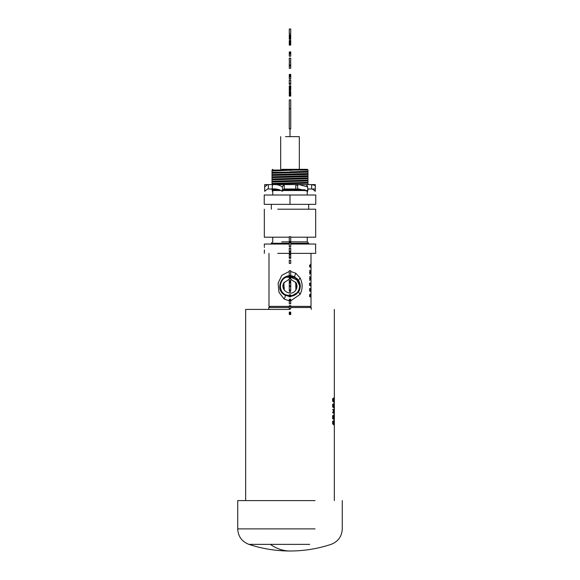 <?xml version="1.0" encoding="UTF-8"?>
<svg xmlns="http://www.w3.org/2000/svg" width="580" height="580" viewBox="0 0 580 580"><rect width="100%" height="100%" fill="white"/><g stroke="black" fill="none" stroke-linecap="round" stroke-linejoin="round"><path stroke-width="0.87" d="M290.732 312.758L289.268 312.758L289.268 312.12L290.732 312.12L290.732 314.498L289.268 314.498L289.268 313.787L290.732 313.787M289.268 312.758L290.732 312.924M289.268 312.924L290.732 313.265M289.268 313.265L289.268 313.787M289.268 308.603L290.732 308.603L290.732 306.334L289.268 306.334L289.268 308.603M289.268 306.334L289.268 305.674L290.732 305.674L290.732 306.334M290.732 300.099L289.268 300.099L289.268 299.171L290.732 299.171L290.732 303.818L289.268 303.818L289.268 300.962L290.732 300.962M289.268 300.099L289.268 300.962M290.732 296.155L289.268 296.155L289.268 296.8L290.732 296.8L290.732 296.155L296.59 293.726L299.802 288.267L299.106 281.974L294.799 277.37L290 276.145C279.973 275.587 276.218 290.689 285.215 294.923L290 296.141C299.998 296.692 303.739 281.641 294.77 277.421L290 276.211C280.038 275.66 276.305 290.66 285.244 294.865L290 296.075L285.23 294.894C276.261 290.674 280.002 275.623 290 276.181L294.785 277.392C303.782 281.626 300.027 296.728 290 296.17L285.2 294.952C276.174 290.703 279.944 275.558 290 276.116L294.814 277.341L299.135 281.96L299.838 288.282L296.612 293.748L290.732 296.206M289.268 295.43L290.732 295.43L290.732 294.799L289.268 294.799L289.268 295.43M289.268 282.286L290.732 282.286L290.732 281.199L289.268 281.199L289.268 282.315L290.732 282.315L290.732 286.607L289.268 286.607L289.268 285.585L290.732 285.585M289.268 282.315L289.268 283.105L290.732 283.105M289.268 283.105L289.268 285.585M290.732 276.675L289.268 276.675L290.732 276.544L290.732 280.778L289.268 280.778L289.268 278.523L290.732 278.523M289.268 276.675L289.268 277.051L290.732 277.051M289.268 277.051L289.268 277.675L290.732 277.675M289.268 277.675L289.268 278.523M289.268 270.715L290.732 270.715L290.732 275.543L289.268 275.543L289.268 270.715M289.268 260.152L290.732 260.152L290.732 263.429L289.268 263.429L289.268 260.152M290.732 254.765L289.268 254.765L289.268 253.975L290.732 253.975L290.732 258.267L289.268 258.267L289.268 257.244L290.732 257.244M289.268 254.765L289.268 257.244M289.268 251.495L289.268 248.167L290.732 248.167L290.732 252.365L289.268 252.365L289.268 251.495L290.732 251.495M289.268 242.694L290.732 242.621L290.732 246.761L289.268 246.761L289.268 242.694L290.732 242.694M289.268 236.705L290.732 236.705L290.732 241.534L289.268 241.534L289.268 236.705M290.732 91.437L289.268 91.335L290.732 91.437L290.732 96.099L289.268 96.099L290.732 95.925M289.268 91.437L290.732 91.72M289.268 91.72L289.268 92.206L290.732 92.206M289.268 92.206L289.268 92.88L290.732 92.88M289.268 92.88L289.268 93.677L290.732 93.677M289.268 93.677L289.268 94.678L290.732 94.678M289.268 94.678L289.268 95.439L290.732 95.439M289.268 95.439L289.268 95.925M289.268 90.516L290.732 90.342L289.268 90.516M290.732 85.855L289.268 85.855L290.732 85.673L290.732 90.342M289.268 85.855L290.732 86.058M289.268 86.058L290.732 86.333M289.268 86.333L289.268 87.102L290.732 87.102M289.268 87.102L289.268 87.573L290.732 87.573M289.268 87.573L289.268 88.095L290.732 88.095M289.268 88.095L289.268 89.103L290.732 89.103M289.268 89.103L289.268 89.864L290.732 89.864M289.268 89.864L289.268 90.342M289.268 83.469L289.268 80.134L290.732 80.134L290.732 84.339L289.268 84.339L289.268 83.469L290.732 83.469M289.268 76.763L290.732 76.763L290.732 78.938L289.268 78.938L289.268 76.205L290.732 76.205L290.732 76.763M290.732 74.486L289.268 74.486L290.732 74.334L290.732 76.205M289.268 74.486L290.732 74.675M289.268 74.675L290.732 74.943M289.268 74.943L289.268 75.704L290.732 75.704M289.268 75.704L289.268 76.205M289.268 68.281L290.732 68.281L290.732 65.903L289.268 65.903L289.268 68.281M290.732 64.938L289.268 64.938L289.268 62.546L290.732 62.546L290.732 65.903M289.268 64.938L289.268 65.903M289.268 58.116L290.732 58.116L290.732 61.393L289.268 61.393L289.268 58.116M290.732 52.019L289.268 52.019L290.732 51.816L290.732 56.18L289.268 56.18L289.268 53.998L290.732 53.998M289.268 52.019L290.732 52.156M289.268 52.156L289.268 52.533L290.732 52.533M289.268 52.533L289.268 53.15L290.732 53.15M289.268 53.15L289.268 53.998M289.268 45.167L290.732 45.001L289.268 45.167M290.732 40.506L289.268 40.506L290.732 40.325L290.732 45.001M289.268 40.506L290.732 40.716M289.268 40.716L290.732 40.984M289.268 40.984L289.268 41.76L290.732 41.76M289.268 41.76L289.268 42.231L290.732 42.231M289.268 42.231L289.268 42.746L290.732 42.746M289.268 42.746L289.268 43.754L290.732 43.754M289.268 43.754L289.268 44.515L290.732 44.515M289.268 44.515L289.268 45.001M290.732 35.706L289.268 35.706L289.268 34.829L290.732 34.829L290.732 39.331L289.268 39.331L289.268 38.461L290.732 38.461M289.268 35.706L290.732 35.786M289.268 35.786L290.732 36.04M289.268 36.04L289.268 36.475L290.732 36.475M289.268 36.475L289.268 37.076L290.732 37.076M289.268 37.076L289.268 37.7L290.732 37.7M289.268 37.7L289.268 38.135L290.732 38.135M289.268 38.135L290.732 38.389M289.268 29L290.732 29L290.732 33.828L289.268 33.828L289.268 29M290.732 286.157L290.732 291.117L289.268 291.117L289.268 290.029L290.732 290.029M289.268 286.157L289.268 290.029M289.268 108.735L289.268 99.891L290.732 99.891L290.732 128.876L289.268 128.876L289.268 108.735L290.732 108.735M285.527 136.648L299.338 136.648L299.338 169.324M281.72 169.324L307.269 169.324L308.009 170.056L273.151 170.056M290.007 170.484L290 170.056L272.738 170.593L272.005 171.02L294.51 170.056M272.005 171.02L271.991 172.391L272.738 172.826M308.009 170.056L308.009 171.288L307.262 171.716L271.991 172.391M289.993 171.84L307.994 171.303M272.738 170.614L271.991 170.186M289.993 169.788L294.734 169.962M307.262 171.694L308.009 172.137L307.994 173.507L271.991 174.594L272.738 175.029L271.991 175.443L271.991 176.799L272.738 177.233M308.009 172.137L272.005 173.231L271.991 174.594M290.007 172.688L290 172.26L272.738 172.797L272.005 173.231M307.994 173.507L307.262 173.928L272.738 175M307.262 173.899L308.009 174.341L305.515 174.529L272.005 175.435M308.009 174.341L307.994 175.711L271.991 176.799M307.994 175.711L307.262 176.131L272.738 177.204L271.991 177.647L271.991 179.01L272.738 179.438M307.262 176.102L308.009 176.545L305.515 176.733L272.005 177.639M308.009 176.545L307.994 177.915L271.991 179.01M307.994 177.915L307.262 178.335L272.738 179.416L271.991 179.858L271.991 181.214L272.738 181.641M307.262 178.314L308.009 178.756L307.994 180.119L271.991 181.214M308.009 178.756L272.005 179.844M307.994 180.119L307.262 180.54L272.738 181.62L271.991 182.062L271.991 183.418L272.738 183.846M307.262 180.518L308.009 180.96L307.994 182.33L271.991 183.418M308.009 180.96L272.005 182.047M307.994 182.33L307.262 182.743L272.738 183.824L271.991 184.592M307.262 182.722L308.009 183.164L308.009 184.52L307.589 184.592M308.009 183.164L272.005 184.251M282.989 189.79L305.073 189.79M307.697 189.79L307.269 190.53L307.269 195.011M271.991 188.674L271.991 189.79L279.756 189.79M282.656 190.53L306.646 190.53M271.991 189.79L272.731 190.53L281.329 190.53M289.268 296.423L285.07 295.191C273.107 289.384 283.591 270.2 294.93 277.124L290 275.892C279.719 275.319 275.863 290.805 285.092 295.147L289.268 296.365M294.829 277.073L297.815 279.517L294.444 276.928L290 275.921C279.748 275.355 275.906 290.79 285.106 295.118L289.268 296.337M290.732 271.483L295.822 273.26C294.799 275.391 294.502 276.682 294.93 277.124L299.36 281.887L300.056 288.347L296.743 293.937L290.732 296.423M290.732 296.365L296.706 293.879L299.99 288.318L299.28 281.894L294.894 277.196L290 275.957C279.777 275.384 275.95 290.776 285.121 295.089L289.268 296.3M296.771 278.407L298.533 280.401C300.861 284.236 300.861 288.079 298.533 291.914L290.783 296.416M289.268 300.832L284.178 299.062C285.2 296.924 285.498 295.633 285.07 295.191L284.961 295.133M283.134 293.828L280.147 289.137L280.053 283.519M282.25 279.386L286.817 276.37L292.712 276.232M290.732 296.3L296.67 293.828L299.925 288.303L299.222 281.923L294.865 277.255L290 276.022C279.843 275.457 276.036 290.747 285.15 295.031L289.268 296.242M290.732 296.337L296.692 293.85L299.962 288.311L299.251 281.909L294.879 277.226L290 275.986C279.814 275.42 275.993 290.761 285.135 295.06L289.268 296.271M295.822 273.26L300.07 277.936C302.825 283.417 302.825 288.898 300.07 294.379L290.732 300.832M284.178 299.062L278.973 292.327L278.095 283.228L281.793 275.319L289.268 271.483M310.177 294.633L309.952 295.916L310.525 296.51L310.467 294.386L310.88 294.169L310.583 297.083L309.676 295.394L310.162 294.06L310.177 294.633L309.568 294.633M310.837 288.623L310.554 291.522L309.676 289.986L309.938 288.847L310.837 288.623L309.568 288.623M310.837 283.083L310.554 285.983L309.676 284.446L309.938 283.315L310.837 283.083L309.568 283.083M310.96 279.944L310.96 276.377L310.503 278.161L309.684 276.508L310.38 278.501L309.684 280.474L310.517 278.871L310.829 279.944M310.96 273.68L310.96 270.113L310.503 271.897L309.684 270.244L310.38 272.238L309.684 274.209L310.517 272.607L310.829 273.68M310.96 267.539L310.96 263.798L309.684 265.72L310.692 267.539M290.732 296.235L296.634 293.777L299.867 288.289L299.164 281.945L294.836 277.312L290 276.08C279.908 275.522 276.131 290.718 285.186 294.974L289.268 296.177M290.732 296.271L296.648 293.799L299.896 288.296L299.193 281.931L294.85 277.284L290 276.051C279.879 275.486 276.08 290.732 285.164 295.002L289.268 296.206M277.689 253.373L315.672 253.373L315.672 251.278M309.988 294.85L309.568 294.85M310.525 296.51L309.568 296.51M310.517 278.871L309.568 278.871M310.503 278.161L309.568 278.161M310.706 278.335L309.568 278.335M310.713 278.762L309.568 278.762M310.517 272.607L309.568 272.607M310.503 271.897L309.568 271.897M310.706 272.063L309.568 272.063M310.713 272.498L309.568 272.498M310.757 265.053L310.329 265.053M310.757 267.025L310.329 267.025M290.732 244.042L315.672 244.042L315.542 249.016M315.563 249.813L315.672 246.137M315.571 249.944L315.607 250.567M264.328 246.137L264.328 244.042L289.268 244.042M264.429 249.944L264.328 253.373M264.429 247.471L264.4 246.964M268.772 309.408L268.772 307.501L289.268 307.501M290.732 307.501L311.228 307.501L311.228 309.408M310.735 296.416L310.742 294.567L310.488 296.416M310.967 289.986L310.554 290.928L309.568 290.928M310.916 289.986L310.554 289.043L309.568 289.043M310.554 290.928L309.887 289.993L310.554 289.043M310.967 284.446L310.554 285.389L309.568 285.389M310.916 284.446L310.554 283.511L309.568 283.511M310.554 285.389L309.887 284.454L310.554 283.511M310.648 265.248L309.901 266.075L310.648 266.844L310.648 265.248L309.568 265.248M310.648 266.844L309.568 266.844M290.732 243.274L308.669 243.274L308.669 244.042M272.731 237.206L272.731 241.874L271.331 243.274L289.268 243.274M307.269 237.206L307.269 241.874L281.72 241.874M290.732 279.212L296.184 282.917L296.126 289.507C292.189 297.62 279.176 290.507 283.874 282.808C282.612 285.338 282.75 287.796 284.287 290.167L283.874 282.808L289.268 279.212M283.874 282.808L284.287 282.148L284.12 282.946M296.126 289.507C297.388 286.977 297.25 284.519 295.713 282.148L295.88 289.369M290 276.544L294.647 277.646C303.383 281.757 299.737 296.423 290 295.88L285.338 294.698C276.522 290.587 280.198 275.826 290 276.37L294.698 277.566C303.521 281.713 299.831 296.525 290 295.974L285.287 294.778C276.435 290.616 280.133 275.761 290 276.305L294.727 277.508C303.608 281.684 299.896 296.59 290 296.039L285.258 294.836C276.348 290.645 280.067 275.688 290 276.239L294.756 277.45C303.695 281.655 299.962 296.656 290 296.105C299.933 296.626 303.652 281.67 294.742 277.479L290 276.276C280.104 275.725 276.392 290.631 285.273 294.807L290 296.01C299.867 296.554 303.565 281.699 294.712 277.537L290 276.341C280.169 275.79 276.479 290.602 285.302 294.749L290 295.945C299.802 296.489 303.478 281.728 294.676 277.595L290 276.406C280.227 275.863 276.573 290.573 285.338 294.698L290 295.916C299.773 296.452 303.427 281.742 294.662 277.624L290 276.435C280.263 275.892 276.617 290.558 285.353 294.669L290 295.851C296.105 295.169 299.331 291.805 299.664 285.737C300.317 292.951 291.551 298.417 285.36 294.647C278.255 291.225 278.965 279.676 286.447 277.16L289.268 277.32M264.328 209.199L264.328 237.206L289.268 237.206M290.732 237.206L315.672 237.206L315.672 209.199L277.689 209.199M299.664 285.737L296.728 279.792L290.732 277.349M290 276.464L286.447 277.16M290 195.011L264.233 195.011L264.233 204.349L315.767 204.349L315.767 195.011L290 195.011L290 204.349M268.366 189.007L267.598 189.007L264.683 191.298L264.683 186.89L267.598 184.592L268.366 184.592L268.366 189.007L272.303 189.007C275.906 188.601 279.263 189.363 282.387 191.298L283.837 189.007L295.778 189.007L295.778 184.774L296.329 184.592L306.247 184.592L307.697 186.89L299.135 184.614L295.778 184.774M307.697 186.89L307.697 191.298L299.135 189.029L295.778 189.007M307.697 189.007L311.634 189.007L311.634 184.774L312.402 184.788L311.634 184.592L315.317 184.6L312.402 184.592M312.402 189.007L315.317 191.298L315.317 189.007L311.634 189.007M272.614 190.414L272.303 191.298L272.731 190.958M272.303 191.298L272.303 190.102M282.387 191.298L282.387 186.89L283.837 184.592L295.952 184.592M284.222 189.007L284.222 184.592M264.683 186.89L264.683 184.6L267.598 184.592L264.683 184.6M282.387 186.89C279.531 185.042 276.428 184.28 273.071 184.6L283.837 184.592M273.927 184.592L273.057 184.6L272.303 185.484L272.303 189.007M268.366 184.592L274.144 184.592M296.547 184.592L298.388 184.6L297.613 185.484L297.613 189.007M297.613 185.484L296.162 184.788M315.317 184.6L315.317 189.007M315.317 185.484L312.402 184.788M305.856 184.592L311.634 184.592M290 309.408L245.659 309.408L290 309.408M332.63 422.486L333.369 422.486L333.58 420.435L333.254 423.538L334.058 424.821L334.109 420.543M333.369 422.486L333.805 424.031L333.892 420.543M334.051 419.144L334.145 415.418L333.572 414.917L334.022 414.925M332.63 415.7L333.884 415.7L334.16 417.245M333.884 415.7L333.805 419.195M333.572 414.917L333.486 419.195M334.131 419.144L334.225 417.252M334.044 412.822L334 410.053L333.884 413.504L333.239 412.989L333.239 409.495L333.739 412.619L333.993 409.139L334.044 412.822M333.601 403.586L333.246 406.667L333.848 407.958L334.211 404.724L334.044 403.586L333.601 403.586L334.044 403.586M332.63 400.033L333.369 400.033L333.681 398.786L334.211 402.317L334.211 397.829L334.138 401.382L333.717 397.923L333.232 399.113L333.66 402.172M333.369 400.033L333.681 402.172M333.688 422.574L334.007 421.29L334.225 422.602M333.812 422.574L334.007 423.951L334.16 422.61M333.746 418.339L333.645 415.773L333.746 418.339M332.63 405.688L333.369 405.688L333.848 407.059L334.225 405.688M333.369 405.688L333.848 404.333L334.16 405.688M333.768 409.784L334.174 409.784M332.63 412.619L333.739 412.619M332.63 412.358L333.413 412.358M332.63 409.495L333.413 409.495M332.63 412.75L333.884 412.75M333.652 424.821L334.058 424.821M333.427 424.364L334.16 424.364M333.783 420.993L334.174 420.993M332.63 424.031L333.805 424.031M332.63 423.893L333.63 423.893M332.63 423.588L333.493 423.588M332.63 423.132L333.399 423.132M332.63 422.015L333.384 422.015M332.63 421.66L333.427 421.66M332.63 421.428L333.493 421.428M332.63 421.305L333.58 421.305M332.63 398.62L333.877 398.62M333.399 398.177L333.805 398.177M332.63 401.316L333.667 401.316M332.63 401.229L333.551 401.229M332.63 400.976L333.457 400.976M332.63 400.57L333.391 400.57M332.63 399.489L333.391 399.489M332.63 399.084L333.442 399.084M332.63 398.815L333.514 398.815M332.63 398.721L333.601 398.721M333.369 415.418L334.145 415.418M333.478 415.135L334.094 415.135M332.63 418.753L333.906 418.753M332.63 418.434L333.645 418.434M332.63 418.339L333.536 418.339M332.63 418.071L333.449 418.071M332.63 417.658L333.384 417.658M332.63 417.122L333.362 417.122M332.63 416.563L333.384 416.563M332.63 416.143L333.449 416.143M332.63 415.882L333.536 415.882M332.63 415.773L333.645 415.773M333.601 407.82L334.044 407.82M333.391 407.377L334.152 407.377M333.391 404.013L334.152 404.013M332.63 407.059L333.848 407.059M332.63 406.979L333.66 406.979M332.63 406.747L333.507 406.747M332.63 406.319L333.406 406.319M332.63 405.072L333.406 405.072M332.63 404.644L333.507 404.644M332.63 404.412L333.66 404.412M332.63 404.333L333.848 404.333M315.063 500.591L237.72 500.591L237.72 528.88L315.063 528.88M290 293.139L290 291.117M290 281.199L290 280.778M290 136.648L290 128.876M290.007 174.892L289.993 174.043M290.007 177.096L289.993 176.248M290.007 179.307L289.993 178.459M290.007 181.511L289.993 180.663M290.007 183.715L289.993 182.867M298.533 291.914L300.07 294.379M298.533 280.401L300.07 277.936M268.989 253.373L268.989 306.385L289.268 306.385M290.732 306.385L311.01 306.385L311.01 253.373M309.952 295.916L309.568 295.916M310.177 296.344L309.568 296.344M310.909 296.626L309.568 296.626M310.916 291.058L309.568 291.058M310.916 285.519L309.568 285.519M310.046 289.318L309.568 289.318M310.024 290.631L309.568 290.631M310.046 283.779L309.568 283.779M310.024 285.092L309.568 285.092M310.271 265.734L309.568 265.734M310.249 266.321L309.568 266.321M270.302 544.374L248.914 544.374C262.254 548.774 275.95 550.986 290 551C283.265 550.986 276.696 548.774 270.302 544.374L309.698 544.374M280.662 136.648L280.662 169.324M272.731 169.324L271.991 170.056M307.262 184.947L307.994 184.534M308.009 189.007L308.009 189.79M272.731 190.53L272.731 195.011M268.989 306.385L270.106 307.501M311.01 306.385L309.894 307.501M271.331 243.274L271.331 244.042M307.269 241.874L308.669 243.274M308.669 204.349L308.669 209.199M271.331 204.349L271.331 209.199M299.135 189.029L296.162 189.007M245.659 309.408L245.659 500.591M334.341 309.408L334.341 500.591M342.28 500.591L342.28 528.88C341.874 536.449 338.14 541.611 331.086 544.374C317.746 548.774 304.05 550.986 290 551M237.72 528.88C238.126 536.449 241.86 541.611 248.914 544.374"/></g></svg>

